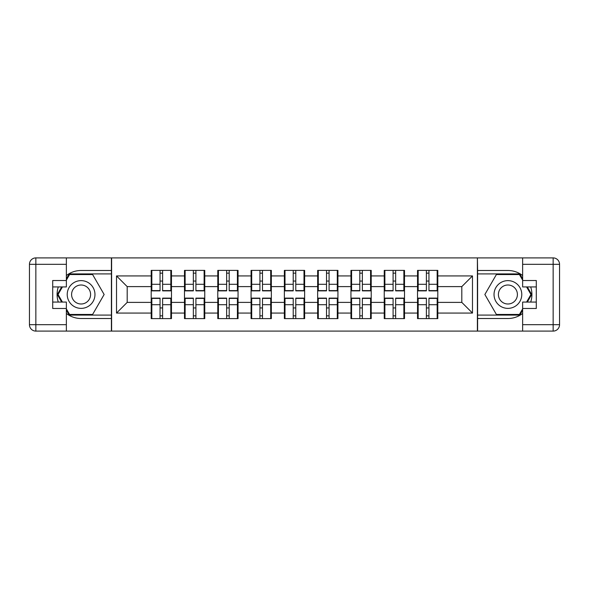 <?xml version="1.0" encoding="UTF-8"?>
<svg xmlns="http://www.w3.org/2000/svg" width="589" height="589" viewBox="0 0 589 589"><rect width="100%" height="100%" fill="white"/><g stroke="black" fill="none" stroke-linecap="round" stroke-linejoin="round"><path stroke-width="0.88" d="M66.366 313.466A24.009 24.009 0 0 0 81.091 318.509L111.395 318.509L111.395 331.099L477.605 331.099L477.605 318.509L507.909 318.509A24.009 24.009 0 0 0 522.634 313.466M437.804 308.054L437.163 308.054M418.168 308.054L417.527 308.054M417.527 280.946L418.168 280.946M437.163 280.946L437.804 280.946M437.804 278.177L437.163 278.177M418.168 278.177L417.527 278.177M417.527 310.823L418.168 310.823M437.163 310.823L437.804 310.823M404.51 308.054L403.87 308.054M384.875 308.054L384.234 308.054M384.234 280.946L384.875 280.946M403.87 280.946L404.51 280.946M404.51 278.177L403.87 278.177M384.875 278.177L384.234 278.177M384.234 310.823L384.875 310.823M403.87 310.823L404.51 310.823M371.217 308.054L370.577 308.054M351.589 308.054L350.948 308.054M350.948 280.946L351.589 280.946M370.577 280.946L371.217 280.946M371.217 278.177L370.577 278.177M351.589 278.177L350.948 278.177M350.948 310.823L351.589 310.823M370.577 310.823L371.217 310.823M337.931 308.054L337.291 308.054M318.296 308.054L317.655 308.054M317.655 280.946L318.296 280.946M337.291 280.946L337.931 280.946M337.931 278.177L337.291 278.177M318.296 278.177L317.655 278.177M317.655 310.823L318.296 310.823M337.291 310.823L337.931 310.823M304.638 308.054L303.998 308.054M285.002 308.054L284.362 308.054M284.362 280.946L285.002 280.946M303.998 280.946L304.638 280.946M304.638 278.177L303.998 278.177M285.002 278.177L284.362 278.177M284.362 310.823L285.002 310.823M303.998 310.823L304.638 310.823M271.345 308.054L270.704 308.054M251.709 308.054L251.069 308.054M251.069 280.946L251.709 280.946M270.704 280.946L271.345 280.946M271.345 278.177L270.704 278.177M251.709 278.177L251.069 278.177M251.069 310.823L251.709 310.823M270.704 310.823L271.345 310.823M238.052 308.054L237.411 308.054M218.423 308.054L217.783 308.054M217.783 280.946L218.423 280.946M237.411 280.946L238.052 280.946M238.052 278.177L237.411 278.177M218.423 278.177L217.783 278.177M217.783 310.823L218.423 310.823M237.411 310.823L238.052 310.823M204.766 308.054L204.125 308.054M185.13 308.054L184.49 308.054M184.49 280.946L185.13 280.946M204.125 280.946L204.766 280.946M204.766 278.177L204.125 278.177M185.13 278.177L184.49 278.177M184.49 310.823L185.13 310.823M204.125 310.823L204.766 310.823M522.634 275.534A24.009 24.009 0 0 0 507.909 270.491L477.605 270.491L477.392 257.901L477.392 331.099M477.392 257.901L111.395 257.901L111.395 270.491L81.091 270.491A24.009 24.009 0 0 0 66.366 275.534M111.608 331.099L111.608 257.901M461.813 302.393L461.813 286.607L437.804 286.607L437.804 302.393L461.813 302.393L472.481 313.068L472.481 275.932L437.804 275.932L437.804 270.388L417.527 270.388L417.527 286.607L404.51 286.607L404.51 302.393L417.527 302.393L417.527 286.607M472.481 313.068L437.804 313.068L437.804 318.612L417.527 318.612L417.527 313.068L404.51 313.068L404.51 318.612L384.234 318.612L384.234 313.068L371.217 313.068L371.217 318.612L350.948 318.612L350.948 313.068L337.931 313.068L337.931 318.612L317.655 318.612L317.655 313.068L304.638 313.068L304.638 318.612L284.362 318.612L284.362 313.068L271.345 313.068L271.345 318.612L251.069 318.612L251.069 313.068L238.052 313.068L238.052 318.612L217.783 318.612L217.783 313.068L204.766 313.068L204.766 318.612L184.49 318.612L184.49 313.068L171.473 313.068L171.473 318.612L151.196 318.612L151.196 313.068L116.519 313.068L116.519 275.932L151.196 275.932L151.196 286.607L127.187 286.607L127.187 302.393L151.196 302.393L151.196 286.607M417.527 275.932L404.51 275.932L404.51 270.388L384.234 270.388L384.234 275.932L371.217 275.932L371.217 270.388L350.948 270.388L350.948 275.932L337.931 275.932L337.931 270.388L317.655 270.388L317.655 275.932L304.638 275.932L304.638 270.388L284.362 270.388L284.362 275.932L271.345 275.932L271.345 270.388L251.069 270.388L251.069 275.932L238.052 275.932L238.052 270.388L217.783 270.388L217.783 275.932L204.766 275.932L204.766 270.388L184.49 270.388L184.49 275.932L171.473 275.932L171.473 270.388L151.196 270.388L151.196 275.932M417.527 302.393L417.527 313.068M404.51 302.393L404.51 313.068M404.51 275.932L404.51 286.607M371.217 302.393L384.234 302.393L384.234 286.607L371.217 286.607L371.217 313.068M384.234 302.393L384.234 313.068M384.234 275.932L384.234 286.607M371.217 275.932L371.217 286.607M337.931 302.393L350.948 302.393L350.948 286.607L337.931 286.607L337.931 313.068M350.948 302.393L350.948 313.068M350.948 275.932L350.948 286.607M337.931 275.932L337.931 286.607M304.638 302.393L317.655 302.393L317.655 286.607L304.638 286.607L304.638 313.068M317.655 302.393L317.655 313.068M317.655 275.932L317.655 286.607M304.638 275.932L304.638 286.607M271.345 302.393L284.362 302.393L284.362 286.607L271.345 286.607L271.345 313.068M284.362 302.393L284.362 313.068M284.362 275.932L284.362 286.607M271.345 275.932L271.345 286.607M238.052 302.393L251.069 302.393L251.069 286.607L238.052 286.607L238.052 313.068M251.069 302.393L251.069 313.068M251.069 275.932L251.069 286.607M238.052 275.932L238.052 286.607M204.766 302.393L217.783 302.393L217.783 286.607L204.766 286.607L204.766 313.068M217.783 302.393L217.783 313.068M217.783 275.932L217.783 286.607M204.766 275.932L204.766 286.607M171.473 302.393L184.49 302.393L184.49 286.607L171.473 286.607L171.473 313.068M184.49 302.393L184.49 313.068M184.49 275.932L184.49 286.607M171.473 275.932L171.473 286.607M171.473 308.054L170.832 308.054M151.837 308.054L151.196 308.054M151.196 280.946L151.837 280.946M170.832 280.946L171.473 280.946M171.473 278.177L170.832 278.177M151.837 278.177L151.196 278.177M151.196 310.823L151.837 310.823M170.832 310.823L171.473 310.823M151.196 302.393L151.196 313.068M127.187 302.393L116.519 313.068M116.519 275.932L127.187 286.607M437.804 302.393L437.804 313.068M437.804 275.932L437.804 286.607M472.481 275.932L461.813 286.607M170.832 270.388L170.832 290.87L162.616 290.87L162.616 270.388M160.053 270.388L160.053 290.87L151.837 290.87L151.837 270.388M160.053 273.156L162.616 273.156M162.616 281.056L160.053 281.056M151.837 318.612L151.837 298.13L160.053 298.13L160.053 318.612M162.616 318.612L162.616 298.13L170.832 298.13L170.832 318.612M162.616 315.844L160.053 315.844M160.053 307.944L162.616 307.944M74.155 282.484A13.871 13.871 0 0 0 69.082 301.435A13.871 13.871 0 0 0 88.033 306.516A13.871 13.871 0 0 0 93.106 287.565A13.871 13.871 0 0 0 74.155 282.484M76.349 286.276A9.498 9.498 0 0 0 72.867 299.249A9.498 9.498 0 0 0 85.839 302.724A9.498 9.498 0 0 0 89.322 289.751A9.498 9.498 0 0 0 76.349 286.276M66.366 280.099L69.576 274.548L92.613 274.548L104.135 294.5L92.613 314.452L69.576 314.452L66.366 308.901M62.427 302.076L58.053 294.5L62.427 286.924M514.845 282.484A13.871 13.871 0 0 0 495.894 287.565A13.871 13.871 0 0 0 500.967 306.516A13.871 13.871 0 0 0 519.918 301.435A13.871 13.871 0 0 0 514.845 282.484M512.651 286.276A9.498 9.498 0 0 0 499.678 289.751A9.498 9.498 0 0 0 503.161 302.724A9.498 9.498 0 0 0 516.133 299.249A9.498 9.498 0 0 0 512.651 286.276M522.634 308.901L519.424 314.452L496.387 314.452L484.865 294.5L496.387 274.548L519.424 274.548L522.634 280.099M526.573 286.924L530.947 294.5L526.573 302.076M58.311 286.924A24.009 24.009 0 0 0 58.311 302.076M111.395 257.901L66.366 257.901L66.366 286.924L52.708 286.924M111.395 331.099L35.855 331.099A6.405 6.405 0 0 1 29.45 324.694L29.45 264.306A6.405 6.405 0 0 1 35.855 257.901L66.366 257.901M111.395 318.509L111.395 270.491M52.708 302.076L66.366 302.076L66.366 331.099M66.366 280.519L52.708 280.519L52.708 308.481L66.366 308.481M111.395 273.907L69.207 273.907L66.366 278.818M66.366 310.182L69.207 315.093L111.395 315.093M61.69 286.924L57.317 294.5L61.69 302.076M530.689 302.076A24.009 24.009 0 0 0 530.689 286.924M477.605 331.099L522.634 331.099L522.634 302.076L536.292 302.076M477.605 257.901L553.145 257.901A6.405 6.405 0 0 1 559.55 264.306L559.55 324.694A6.405 6.405 0 0 1 553.145 331.099L522.634 331.099M477.605 270.491L477.605 318.509M536.292 286.924L522.634 286.924L522.634 257.901M522.634 308.481L536.292 308.481L536.292 280.519L522.634 280.519M477.605 315.093L519.793 315.093L522.634 310.182M522.634 278.818L519.793 273.907L477.605 273.907M527.31 302.076L531.683 294.5L527.31 286.924M204.125 270.388L204.125 290.87L195.909 290.87L195.909 270.388M193.347 270.388L193.347 290.87L185.13 290.87L185.13 270.388M193.347 273.156L195.909 273.156M195.909 281.056L193.347 281.056M237.411 270.388L237.411 290.87L229.195 290.87L229.195 270.388M226.64 270.388L226.64 290.87L218.423 290.87L218.423 270.388M226.64 273.156L229.195 273.156M229.195 281.056L226.64 281.056M270.704 270.388L270.704 290.87L262.488 290.87L262.488 270.388M259.926 270.388L259.926 290.87L251.709 290.87L251.709 270.388M259.926 273.156L262.488 273.156M262.488 281.056L259.926 281.056M303.998 270.388L303.998 290.87L295.781 290.87L295.781 270.388M293.219 270.388L293.219 290.87L285.002 290.87L285.002 270.388M293.219 273.156L295.781 273.156M295.781 281.056L293.219 281.056M337.291 270.388L337.291 290.87L329.074 290.87L329.074 270.388M326.512 270.388L326.512 290.87L318.296 290.87L318.296 270.388M326.512 273.156L329.074 273.156M329.074 281.056L326.512 281.056M185.13 318.612L185.13 298.13L193.347 298.13L193.347 318.612M195.909 318.612L195.909 298.13L204.125 298.13L204.125 318.612M195.909 315.844L193.347 315.844M193.347 307.944L195.909 307.944M218.423 318.612L218.423 298.13L226.64 298.13L226.64 318.612M229.195 318.612L229.195 298.13L237.411 298.13L237.411 318.612M229.195 315.844L226.64 315.844M226.64 307.944L229.195 307.944M251.709 318.612L251.709 298.13L259.926 298.13L259.926 318.612M262.488 318.612L262.488 298.13L270.704 298.13L270.704 318.612M262.488 315.844L259.926 315.844M259.926 307.944L262.488 307.944M285.002 318.612L285.002 298.13L293.219 298.13L293.219 318.612M295.781 318.612L295.781 298.13L303.998 298.13L303.998 318.612M295.781 315.844L293.219 315.844M293.219 307.944L295.781 307.944M318.296 318.612L318.296 298.13L326.512 298.13L326.512 318.612M329.074 318.612L329.074 298.13L337.291 298.13L337.291 318.612M329.074 315.844L326.512 315.844M326.512 307.944L329.074 307.944M370.577 270.388L370.577 290.87L362.36 290.87L362.36 270.388M359.805 270.388L359.805 290.87L351.589 290.87L351.589 270.388M359.805 273.156L362.36 273.156M362.36 281.056L359.805 281.056M351.589 318.612L351.589 298.13L359.805 298.13L359.805 318.612M362.36 318.612L362.36 298.13L370.577 298.13L370.577 318.612M362.36 315.844L359.805 315.844M359.805 307.944L362.36 307.944M403.87 270.388L403.87 290.87L395.653 290.87L395.653 270.388M393.091 270.388L393.091 290.87L384.875 290.87L384.875 270.388M393.091 273.156L395.653 273.156M395.653 281.056L393.091 281.056M384.875 318.612L384.875 298.13L393.091 298.13L393.091 318.612M395.653 318.612L395.653 298.13L403.87 298.13L403.87 318.612M395.653 315.844L393.091 315.844M393.091 307.944L395.653 307.944M437.163 270.388L437.163 290.87L428.947 290.87L428.947 270.388M426.384 270.388L426.384 290.87L418.168 290.87L418.168 270.388M426.384 273.156L428.947 273.156M428.947 281.056L426.384 281.056M418.168 318.612L418.168 298.13L426.384 298.13L426.384 318.612M428.947 318.612L428.947 298.13L437.163 298.13L437.163 318.612M428.947 315.844L426.384 315.844M426.384 307.944L428.947 307.944M160.053 284.288L151.837 284.288M160.053 290.598L151.837 290.598M170.832 284.288L162.616 284.288M170.832 290.598L162.616 290.598M162.616 304.712L170.832 304.712M162.616 298.402L170.832 298.402M151.837 304.712L160.053 304.712M151.837 298.402L160.053 298.402M66.366 264.306L35.855 264.306L35.855 324.694L66.366 324.694M29.45 264.306L35.855 264.306L35.855 257.901M35.855 331.099L35.855 324.694L29.45 324.694M522.634 324.694L553.145 324.694L553.145 264.306L522.634 264.306M559.55 324.694L553.145 324.694L553.145 331.099M553.145 257.901L553.145 264.306L559.55 264.306M193.347 284.288L185.13 284.288M193.347 290.598L185.13 290.598M204.125 284.288L195.909 284.288M204.125 290.598L195.909 290.598M226.64 284.288L218.423 284.288M226.64 290.598L218.423 290.598M237.411 284.288L229.195 284.288M237.411 290.598L229.195 290.598M259.926 284.288L251.709 284.288M259.926 290.598L251.709 290.598M270.704 284.288L262.488 284.288M270.704 290.598L262.488 290.598M293.219 284.288L285.002 284.288M293.219 290.598L285.002 290.598M303.998 284.288L295.781 284.288M303.998 290.598L295.781 290.598M326.512 284.288L318.296 284.288M326.512 290.598L318.296 290.598M337.291 284.288L329.074 284.288M337.291 290.598L329.074 290.598M195.909 304.712L204.125 304.712M195.909 298.402L204.125 298.402M185.13 304.712L193.347 304.712M185.13 298.402L193.347 298.402M229.195 304.712L237.411 304.712M229.195 298.402L237.411 298.402M218.423 304.712L226.64 304.712M218.423 298.402L226.64 298.402M262.488 304.712L270.704 304.712M262.488 298.402L270.704 298.402M251.709 304.712L259.926 304.712M251.709 298.402L259.926 298.402M295.781 304.712L303.998 304.712M295.781 298.402L303.998 298.402M285.002 304.712L293.219 304.712M285.002 298.402L293.219 298.402M329.074 304.712L337.291 304.712M329.074 298.402L337.291 298.402M318.296 304.712L326.512 304.712M318.296 298.402L326.512 298.402M359.805 284.288L351.589 284.288M359.805 290.598L351.589 290.598M370.577 284.288L362.36 284.288M370.577 290.598L362.36 290.598M362.36 304.712L370.577 304.712M362.36 298.402L370.577 298.402M351.589 304.712L359.805 304.712M351.589 298.402L359.805 298.402M393.091 284.288L384.875 284.288M393.091 290.598L384.875 290.598M403.87 284.288L395.653 284.288M403.87 290.598L395.653 290.598M395.653 304.712L403.87 304.712M395.653 298.402L403.87 298.402M384.875 304.712L393.091 304.712M384.875 298.402L393.091 298.402M426.384 284.288L418.168 284.288M426.384 290.598L418.168 290.598M437.163 284.288L428.947 284.288M437.163 290.598L428.947 290.598M428.947 304.712L437.163 304.712M428.947 298.402L437.163 298.402M418.168 304.712L426.384 304.712M418.168 298.402L426.384 298.402"/></g></svg>
